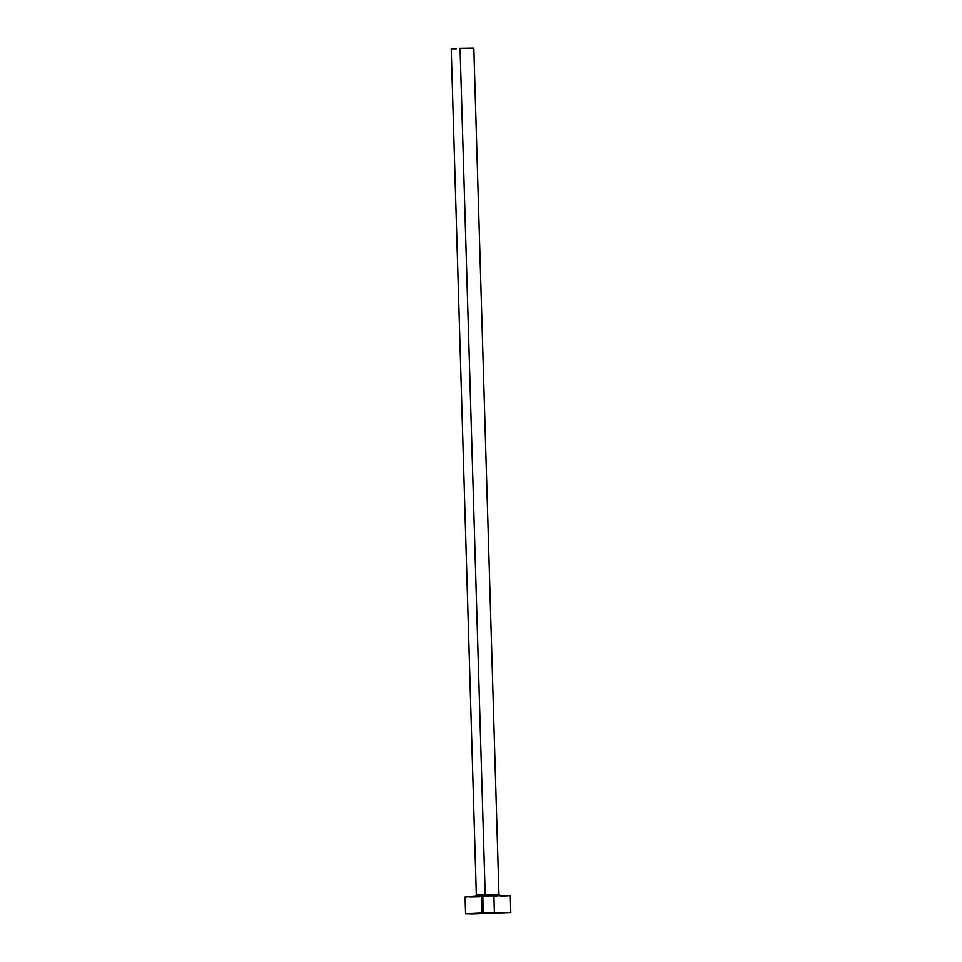 <?xml version="1.0" encoding="UTF-8"?>
<svg xmlns="http://www.w3.org/2000/svg" width="962" height="962" viewBox="0 0 962 962"><rect width="100%" height="100%" fill="white"/><g stroke="black" fill="none" stroke-linecap="round" stroke-linejoin="round"><path stroke-width="1.44" d="M489.526 913.191L481.962 913.311L489.526 913.191M500.336 895.754L498.929 894.143L485.173 894.359L460.064 48.365L485.173 894.359L476.334 894.816L485.173 894.359L485.016 895.862L485.173 894.359L493.843 894.456M460.064 48.365L473.821 48.148L460.064 48.365M483.273 912.89L482.768 895.935L465.067 896.837L482.768 895.935L483.273 912.89L510.786 912.457L465.572 913.792L510.786 912.445L472.558 913.876L465.909 913.72L483.273 912.89M510.281 895.502L482.768 895.935L510.281 895.49L510.786 912.457M508.754 895.682L500.649 896.103M496.789 896.259L493.903 896.368M479.497 896.776L469.167 896.945M466.991 896.945L465.608 896.909M498.929 894.143L473.821 48.148L469.011 48.461M456.445 48.834L453.258 48.882M452.176 48.87L451.214 48.834L476.322 894.816L475.012 896.5M493.891 895.79L494.384 912.565M465.572 913.792L465.067 896.837M481.457 896.151L481.95 912.926"/></g></svg>

